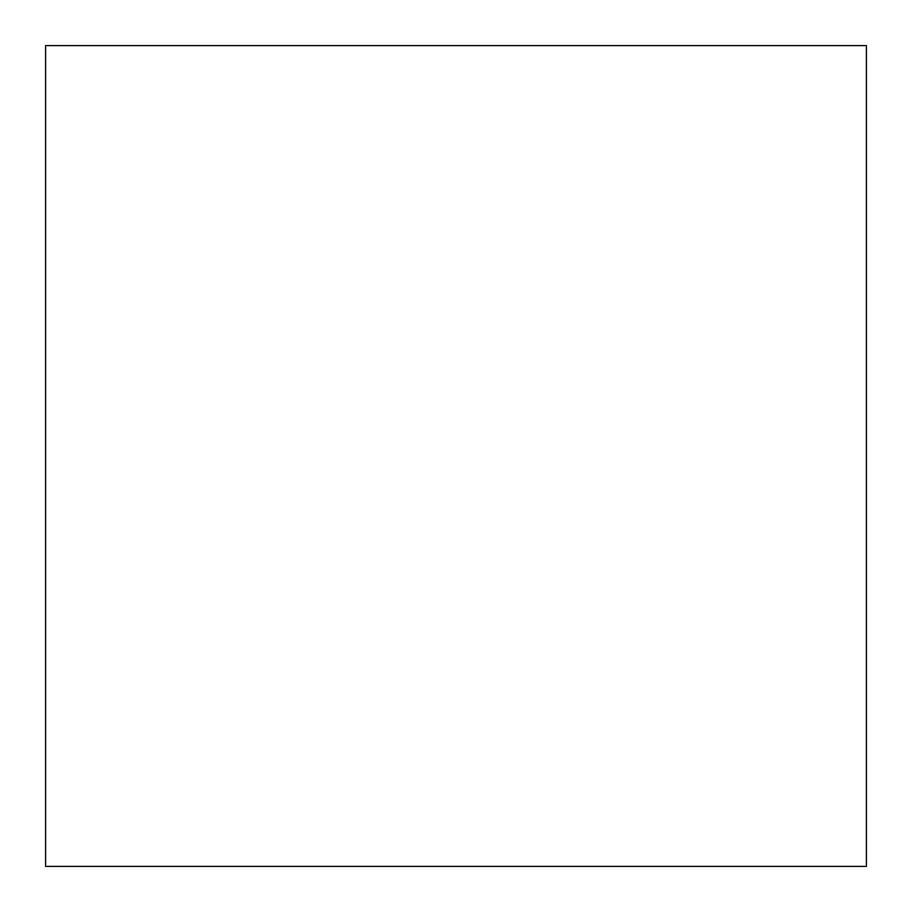 <?xml version="1.0" encoding="UTF-8"?>
<svg xmlns="http://www.w3.org/2000/svg" width="912" height="912" viewBox="0 0 912 912"><rect width="100%" height="100%" fill="white"/><g stroke="black" fill="none" stroke-linecap="round" stroke-linejoin="round"><path stroke-width="1.37" d="M45.6 45.6L45.6 866.4L866.4 866.4L866.4 45.6L45.6 45.6L45.6 866.4L866.4 866.4L866.4 45.6L45.6 45.6"/></g></svg>
